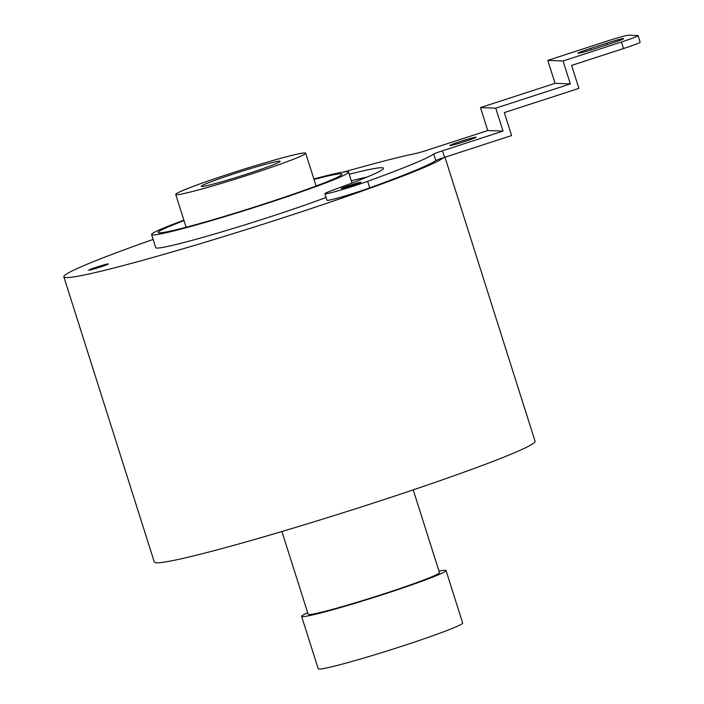 <?xml version="1.0" encoding="UTF-8"?>
<svg xmlns="http://www.w3.org/2000/svg" width="704" height="704" viewBox="0 0 704 704"><rect width="100%" height="100%" fill="white"/><g stroke="black" fill="none" stroke-linecap="round" stroke-linejoin="round"><path stroke-width="1.06" d="M153.138 239.439A199.734 10.102 -17.6 0 0 63.844 276.839L154.317 562.047A199.734 10.102 -17.6 0 0 276.214 533.201A199.734 10.102 -17.6 0 0 535.075 441.258L444.972 157.212M63.844 276.839A199.734 10.102 -17.6 0 0 185.742 248.002A199.734 10.102 -17.6 0 0 443.555 157.678A11.018 0.554 -17.6 0 0 435.811 160.609L433.726 154.044A11.018 0.554 162.4 0 1 442.473 150.797L503.026 131.111L487.758 130.53L427.205 150.207A11.018 0.554 162.4 0 1 416.205 153.375A192.843 9.759 -17.6 0 0 343.974 171.978M623.515 48.55L621.438 41.994A20.662 1.047 -17.6 0 0 638.079 35.631L640.156 42.187A20.662 1.047 162.4 0 1 623.515 48.55L571.622 65.419L578.908 88.37L504.31 112.614L511.588 135.564L444.558 157.353A11.018 0.554 -17.6 0 0 443.555 157.678M458.225 143.537A13.772 0.695 162.4 0 1 449.821 145.526A13.772 0.695 162.4 0 1 467.676 139.19A13.772 0.695 162.4 0 1 476.08 137.201A13.772 0.695 162.4 0 1 458.225 143.537M349.228 174.258A137.746 6.97 162.4 0 1 383.442 168.238A137.746 6.97 162.4 0 1 334.638 189.482A27.553 1.39 -17.6 0 0 324.878 193.732A27.553 1.39 -17.6 0 0 340.006 190.247A27.553 1.39 -17.6 0 0 367.638 181.315A192.843 9.759 -17.6 0 0 433.726 154.044M347.6 187.035A10.331 0.519 162.4 0 1 341.29 188.522A10.331 0.519 162.4 0 1 354.684 183.77A10.331 0.519 162.4 0 1 360.985 182.274A10.331 0.519 162.4 0 1 347.6 187.035M95.014 268.682A10.331 0.519 -17.6 0 0 108.398 263.921A10.331 0.519 -17.6 0 0 102.098 265.417A10.331 0.519 -17.6 0 0 88.704 270.169A10.331 0.519 -17.6 0 0 95.014 268.682M367.382 176.942A137.746 6.97 -17.6 0 0 351.305 180.814M324.878 193.732L326.964 200.288A27.553 1.39 -17.6 0 0 342.082 196.803A27.553 1.39 -17.6 0 0 369.714 187.871A192.843 9.759 -17.6 0 0 435.811 160.609M183.885 220.202A103.312 5.227 -17.6 0 0 158.171 230.428A103.312 5.227 -17.6 0 0 151.589 234.573L155.751 247.685A103.312 5.227 -17.6 0 0 218.742 232.786A103.312 5.227 -17.6 0 0 326.066 197.472M264.088 163.055A68.182 3.45 -17.6 0 0 175.718 194.445A68.182 3.45 -17.6 0 0 217.325 184.598A68.182 3.45 -17.6 0 0 305.694 153.208A68.182 3.45 -17.6 0 0 264.088 163.055M254.883 167.297A41.36 2.094 -17.6 0 0 201.282 186.331A41.36 2.094 -17.6 0 0 226.521 180.365A41.36 2.094 -17.6 0 0 280.13 161.322A41.36 2.094 -17.6 0 0 254.883 167.297M151.589 234.573A103.312 5.227 -17.6 0 0 232.83 214.183A103.312 5.227 -17.6 0 0 341.959 176.238A103.312 5.227 -17.6 0 0 348.542 172.093A103.312 5.227 -17.6 0 0 313.87 178.974M314.01 179.432A96.422 4.875 162.4 0 1 341.977 174.178A96.422 4.875 162.4 0 1 335.834 178.042A96.422 4.875 162.4 0 1 233.974 213.462A96.422 4.875 162.4 0 1 158.154 232.487A96.422 4.875 162.4 0 1 164.296 228.624A96.422 4.875 162.4 0 1 184.034 220.66M621.438 41.994L563.059 60.966L570.337 83.917L495.748 108.161L503.026 131.111M638.079 35.631A20.662 1.047 -17.6 0 0 637.842 35.552L628.681 35.2A20.662 1.047 -17.6 0 0 606.162 41.404L547.791 60.386L563.059 60.966M611.222 43.375A15.497 0.783 -17.6 0 0 623.7 38.597A15.497 0.783 -17.6 0 0 606.637 43.199L590.418 48.47A15.497 0.783 -17.6 0 0 577.94 53.24A15.497 0.783 -17.6 0 0 595.003 48.646L611.222 43.375M495.748 108.161L480.48 107.58L555.069 83.336L570.337 83.917M555.069 83.336L547.791 60.386M480.48 107.58L487.758 130.53M413.213 489.87L439.463 572.616A68.869 3.485 162.4 0 1 435.081 575.379A68.869 3.485 162.4 0 1 362.322 600.679A68.869 3.485 162.4 0 1 308.167 614.266L281.917 531.52M438.979 571.094A75.759 3.837 162.4 0 1 446.028 570.53A75.759 3.837 162.4 0 1 441.206 573.566A75.759 3.837 162.4 0 1 361.17 601.401A75.759 3.837 162.4 0 1 301.602 616.352A75.759 3.837 162.4 0 1 306.425 613.316A75.759 3.837 162.4 0 1 307.683 612.744M446.028 570.53L462.669 622.987A75.759 3.837 162.4 0 1 457.846 626.023A75.759 3.837 162.4 0 1 377.81 653.849A75.759 3.837 162.4 0 1 318.243 668.8L301.602 616.352M444.558 157.353L442.473 150.797M606.637 43.199L607.112 44.704M590.418 48.47L590.894 49.949M369.714 187.871L367.638 181.315M186.12 227.234L175.718 194.445M316.105 186.006L305.694 153.208M352.009 183.049L348.542 172.093"/></g></svg>
